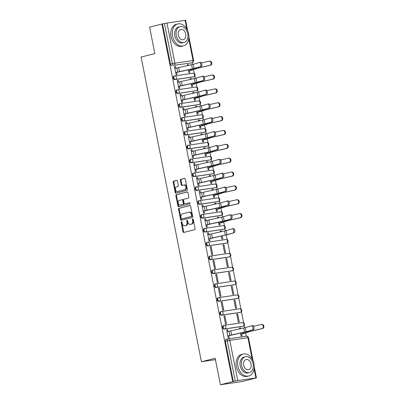 <?xml version="1.0" encoding="UTF-8"?>
<svg xmlns="http://www.w3.org/2000/svg" width="405" height="405" viewBox="0 0 405 405"><rect width="100%" height="100%" fill="white"/><g stroke="black" fill="none" stroke-linecap="round" stroke-linejoin="round"><path stroke-width="0.61" d="M181.455 221.753A0.623 0.435 -98.4 0 0 181.151 222.472L182.984 231.731A0.891 0.623 -98.4 0 0 183.718 232.46A0.891 0.623 -98.4 0 0 183.764 232.455L194.658 229.716A0.891 0.623 -98.4 0 0 195.094 228.688L193.256 219.424A0.623 0.435 -98.4 0 0 192.41 219.642L192.648 220.836A2.85 1.995 -98.4 0 1 191.261 224.117L190.355 224.345A2.85 1.995 -98.4 0 1 190.218 224.37A2.85 1.995 -98.4 0 1 187.864 222.041L187.626 220.841A0.623 0.435 -98.4 0 0 186.781 221.054L187.019 222.254A2.85 1.995 -98.4 0 1 185.632 225.529L184.726 225.757A2.85 1.995 -98.4 0 1 184.589 225.787A2.85 1.995 -98.4 0 1 182.235 223.454L181.997 222.254A0.623 0.435 -98.4 0 0 181.455 221.753M181.835 221.905A0.623 0.435 -98.4 0 0 181.789 222.375L183.627 231.64A0.891 0.623 -98.4 0 0 184.164 232.354M193.094 219.075A0.623 0.435 -98.4 0 0 193.053 219.545L193.291 220.745L192.648 220.836M187.464 220.487A0.623 0.435 -98.4 0 0 187.419 220.958L187.657 222.158L187.019 222.254M174.661 75.953L174.16 76.079A1.812 1.291 75.9 0 0 174.069 76.099A1.812 1.291 75.9 0 0 173.244 78.109A1.812 1.291 75.9 0 0 174.864 79.633L192.998 76.955A1.812 1.291 75.9 0 0 193.089 76.94A1.812 1.291 75.9 0 0 193.175 76.909M177.405 89.814L176.904 89.935A1.812 1.291 75.9 0 0 176.813 89.956A1.812 1.291 75.9 0 0 175.988 91.965A1.812 1.291 75.9 0 0 177.608 93.489L195.742 90.811A1.812 1.291 75.9 0 0 195.833 90.796A1.812 1.291 75.9 0 0 195.919 90.766M180.149 103.67L179.648 103.796A1.812 1.291 75.9 0 0 179.557 103.812A1.812 1.291 75.9 0 0 178.732 105.821A1.812 1.291 75.9 0 0 180.352 107.345L198.485 104.672A1.812 1.291 75.9 0 0 198.577 104.652A1.812 1.291 75.9 0 0 198.663 104.627M182.893 117.526L182.392 117.653A1.812 1.291 75.9 0 0 182.301 117.668A1.812 1.291 75.9 0 0 181.475 119.683A1.812 1.291 75.9 0 0 183.095 121.206L201.229 118.528A1.812 1.291 75.9 0 0 201.32 118.508A1.812 1.291 75.9 0 0 201.406 118.483M185.637 131.382L185.136 131.509A1.812 1.291 75.9 0 0 185.044 131.529A1.812 1.291 75.9 0 0 184.219 133.539A1.812 1.291 75.9 0 0 185.839 135.062L203.973 132.384A1.812 1.291 75.9 0 0 204.064 132.364A1.812 1.291 75.9 0 0 204.15 132.339M188.381 145.238L187.88 145.365A1.812 1.291 75.9 0 0 187.788 145.385A1.812 1.291 75.9 0 0 186.963 147.395A1.812 1.291 75.9 0 0 188.583 148.918L206.717 146.24A1.812 1.291 75.9 0 0 206.808 146.225A1.812 1.291 75.9 0 0 206.894 146.195M191.125 159.099L190.623 159.221A1.812 1.291 75.9 0 0 190.532 159.241A1.812 1.291 75.9 0 0 189.707 161.251A1.812 1.291 75.9 0 0 191.327 162.775L209.461 160.096A1.812 1.291 75.9 0 0 209.552 160.081A1.812 1.291 75.9 0 0 209.638 160.056M193.868 172.955L193.367 173.082A1.812 1.291 75.9 0 0 193.276 173.097A1.812 1.291 75.9 0 0 192.451 175.107A1.812 1.291 75.9 0 0 194.071 176.636L212.205 173.958A1.812 1.291 75.9 0 0 212.296 173.937A1.812 1.291 75.9 0 0 212.382 173.912M196.612 186.811L196.111 186.938A1.812 1.291 75.9 0 0 196.02 186.953A1.812 1.291 75.9 0 0 195.195 188.968A1.812 1.291 75.9 0 0 196.815 190.492L214.949 187.814A1.812 1.291 75.9 0 0 215.04 187.793A1.812 1.291 75.9 0 0 215.126 187.768M199.356 200.667L198.855 200.794A1.812 1.291 75.9 0 0 198.764 200.814A1.812 1.291 75.9 0 0 197.939 202.824A1.812 1.291 75.9 0 0 199.559 204.348L217.693 201.67A1.812 1.291 75.9 0 0 217.784 201.649A1.812 1.291 75.9 0 0 217.87 201.624M202.1 214.523L201.599 214.65A1.812 1.291 75.9 0 0 201.508 214.67A1.812 1.291 75.9 0 0 200.683 216.68A1.812 1.291 75.9 0 0 202.303 218.204L220.436 215.526A1.812 1.291 75.9 0 0 220.528 215.511A1.812 1.291 75.9 0 0 220.614 215.48M204.844 228.385L204.343 228.511A1.812 1.291 75.9 0 0 204.252 228.526A1.812 1.291 75.9 0 0 203.426 230.536A1.812 1.291 75.9 0 0 205.046 232.06L223.18 229.382A1.812 1.291 75.9 0 0 223.271 229.367A1.812 1.291 75.9 0 0 223.357 229.341M207.588 242.241L207.087 242.367A1.812 1.291 75.9 0 0 206.995 242.382A1.812 1.291 75.9 0 0 206.17 244.397A1.812 1.291 75.9 0 0 207.79 245.921L225.924 243.243A1.812 1.291 75.9 0 0 226.015 243.223A1.812 1.291 75.9 0 0 226.101 243.197M210.332 256.097L209.831 256.223A1.812 1.291 75.9 0 0 209.739 256.243A1.812 1.291 75.9 0 0 208.914 258.253A1.812 1.291 75.9 0 0 210.534 259.777L228.668 257.099A1.812 1.291 75.9 0 0 228.759 257.079A1.812 1.291 75.9 0 0 228.845 257.053M213.076 269.953L212.574 270.079A1.812 1.291 75.9 0 0 212.483 270.1A1.812 1.291 75.9 0 0 211.658 272.109A1.812 1.291 75.9 0 0 213.278 273.633L231.412 270.955A1.812 1.291 75.9 0 0 231.503 270.94A1.812 1.291 75.9 0 0 231.589 270.91M215.819 283.814L215.318 283.935A1.812 1.291 75.9 0 0 215.227 283.956A1.812 1.291 75.9 0 0 214.402 285.965A1.812 1.291 75.9 0 0 216.022 287.489L234.156 284.811A1.812 1.291 75.9 0 0 234.247 284.796A1.812 1.291 75.9 0 0 234.333 284.766M218.563 297.67L218.062 297.796A1.812 1.291 75.9 0 0 217.971 297.812A1.812 1.291 75.9 0 0 217.146 299.822A1.812 1.291 75.9 0 0 218.766 301.345L236.9 298.672A1.812 1.291 75.9 0 0 236.991 298.652A1.812 1.291 75.9 0 0 237.077 298.627M221.307 311.526L220.806 311.653A1.812 1.291 75.9 0 0 220.715 311.668A1.812 1.291 75.9 0 0 219.89 313.683A1.812 1.291 75.9 0 0 221.51 315.206L239.644 312.528A1.812 1.291 75.9 0 0 239.735 312.508A1.812 1.291 75.9 0 0 239.821 312.483M224.046 325.382L223.55 325.509A1.812 1.291 75.9 0 0 223.459 325.529A1.812 1.291 75.9 0 0 222.634 327.539A1.812 1.291 75.9 0 0 224.254 329.062L242.387 326.384A1.812 1.291 75.9 0 0 242.479 326.364A1.812 1.291 75.9 0 0 242.565 326.339M177.436 181.091A0.891 0.623 -98.4 0 0 176.702 180.367A0.891 0.623 -98.4 0 0 176.661 180.372L173.603 181.141A0.891 0.623 -98.4 0 0 173.168 182.164L175.208 192.456A0.891 0.623 -98.4 0 0 175.942 193.18A0.891 0.623 -98.4 0 0 175.983 193.175L186.882 190.436A0.891 0.623 -98.4 0 0 187.312 189.413L185.277 179.121A0.891 0.623 -98.4 0 0 184.543 178.392A0.891 0.623 -98.4 0 0 184.498 178.402L180.807 179.329A0.891 0.623 -98.4 0 0 180.372 180.357L181.248 184.756A0.891 0.623 -98.4 0 0 181.982 185.485A0.891 0.623 -98.4 0 0 182.022 185.48L183.855 185.019A2.379 1.666 -98.4 0 1 183.971 184.994A2.379 1.666 -98.4 0 1 185.951 187.024A2.379 1.666 -98.4 0 1 184.781 189.682L177.603 191.484A2.379 1.666 -98.4 0 1 177.491 191.509A2.379 1.666 -98.4 0 1 175.507 189.479A2.379 1.666 -98.4 0 1 176.681 186.821L177.876 186.518A0.891 0.623 -98.4 0 0 178.311 185.495L177.436 181.091M252.153 359.038L247.926 337.674L229.787 340.352L237.755 380.594L256.436 377.87L242.398 381.505L220.416 384.75L215.171 358.278L201.422 361.736L141.092 57.054L154.847 53.602L149.602 27.13L161.879 24.042L232.688 381.667L235.239 381.09L227.276 340.853A1.812 1.291 -104.1 0 1 228.116 338.904A1.812 1.291 -104.1 0 1 228.202 338.884A1.812 1.271 -98.4 0 1 228.288 338.869A1.812 1.812 0 0 0 228.116 338.904L226.203 339.385A1.812 1.291 -104.1 0 1 226.294 339.365L228.025 338.929M220.416 384.75L232.688 381.667M178.969 208.256A0.891 0.623 -98.4 0 0 178.539 209.284L180.574 219.571A0.891 0.623 -98.4 0 0 181.313 220.3A0.891 0.623 -98.4 0 0 181.354 220.29L192.253 217.551A0.891 0.623 -98.4 0 0 192.684 216.528L190.649 206.241A0.891 0.623 -98.4 0 0 189.91 205.512A0.891 0.623 -98.4 0 0 189.869 205.517L179.612 208.165A0.891 0.623 -98.4 0 0 179.182 209.188L181.217 219.475A0.891 0.623 -98.4 0 0 181.754 220.188M177.891 206.013L175.856 195.721A0.891 0.623 -98.4 0 1 176.286 194.699L187.186 191.96A0.891 0.623 -98.4 0 1 187.226 191.955A0.891 0.623 -98.4 0 1 187.96 192.679L188.836 197.083A0.891 0.623 -98.4 0 1 188.401 198.106L183.981 199.219A0.891 0.623 -98.4 0 0 183.551 200.242L184.128 203.163A0.891 0.623 -98.4 0 0 184.862 203.892A0.891 0.623 -98.4 0 0 184.908 203.882L189.505 202.728A0.623 0.435 -98.4 0 1 189.748 203.948L178.671 206.732A0.891 0.623 -98.4 0 1 178.625 206.742A0.891 0.623 -98.4 0 1 177.891 206.013L178.534 205.917L176.494 195.63L175.856 195.721M190.431 63.053A1.812 1.291 -104.1 0 1 190.345 63.079A1.812 1.291 -104.1 0 1 190.254 63.099L174.034 65.296A1.812 1.291 -104.1 0 1 172.398 63.706L164.43 23.47L185.627 20.25L187.723 30.826M246.311 336.206L245.648 332.869M244.645 327.797L244.19 325.493M243.678 322.901L241.446 311.632M240.934 309.045L238.702 297.776M238.191 295.184L235.958 283.92M235.447 281.328L233.214 270.064M232.703 267.472L230.47 256.208M229.959 253.616L227.726 242.347M227.215 239.755L226.263 234.951M225.438 230.794L224.983 228.491M224.471 225.899L223.702 222.011M222.694 216.938L222.239 214.635M221.727 212.043L220.958 208.155M219.95 203.082L219.495 200.779M218.983 198.187L218.214 194.299M217.207 189.221L216.751 186.918M216.24 184.331L215.47 180.443M214.463 175.365L214.007 173.062M213.496 170.47L212.726 166.587M211.719 161.509L211.263 159.206M210.752 156.613L209.982 152.726M208.975 147.653L208.519 145.349M208.008 142.757L207.238 138.869M206.231 133.792L205.775 131.493M205.264 128.901L204.495 125.013M203.487 119.936L203.032 117.632M202.52 115.045L201.751 111.157M200.743 106.08L200.288 103.776M199.776 101.184L199.007 97.296M197.999 92.224L197.544 89.92M197.032 87.328L196.263 83.44M195.256 78.368L194.8 76.064M194.289 73.472L193.519 69.584M192.512 64.506L192.142 62.628M161.879 24.042L164.43 23.47M237.755 380.594L235.239 381.09M240.6 328.693L240.438 327.863L239.497 328.096M240.438 327.863L239.476 328.004L239.654 328.9M227.974 331.528L227.62 329.751L226.678 329.989M227.62 329.751L226.658 329.893L228.243 337.892L229.205 337.75L228.8 335.699M224.876 315.895L223.914 316.037L225.499 324.03L226.461 323.889L224.876 315.895L223.935 316.133M237.694 314.002L236.733 314.143L238.317 322.142L239.274 322L237.694 314.002L236.753 314.24M222.132 302.039L221.17 302.181L222.755 310.174L223.717 310.033L222.132 302.039L221.191 302.277M234.951 300.145L233.989 300.287L235.573 308.281L236.53 308.139L234.951 300.145L234.009 300.383M219.388 288.183L218.427 288.325L220.011 296.318L220.973 296.176L219.388 288.183L218.447 288.421M232.207 286.289L231.245 286.431L232.829 294.425L233.786 294.283L232.207 286.289L231.265 286.527M216.645 274.327L215.683 274.468L217.267 282.462L218.229 282.32L216.645 274.327L215.703 274.56M229.463 272.433L228.501 272.575L230.086 280.569L231.042 280.427L229.463 272.433L228.521 272.671M213.901 260.466L212.939 260.607L214.523 268.606L215.485 268.464L213.901 260.466L212.959 260.704M226.719 258.577L225.757 258.719L227.342 266.713L228.298 266.571L226.719 258.577L225.777 258.81M211.157 246.61L210.195 246.751L211.78 254.745L212.741 254.603L211.157 246.61L210.215 246.847M223.975 244.716L223.013 244.858L224.598 252.857L225.56 252.71L223.975 244.716L223.034 244.954M208.767 234.53L208.413 232.753L207.451 232.895L209.036 240.889L209.998 240.747L209.593 238.697M221.267 236.049L221.854 238.996L222.816 238.854L222.218 235.842M221.393 231.695L221.231 230.86L220.29 231.098M221.231 230.86L220.269 231.002L220.447 231.903M208.413 232.753L207.471 232.991M206.023 220.674L205.669 218.897L204.707 219.039L206.292 227.033L207.254 226.891L206.849 224.841M218.523 222.193L219.11 225.139L220.072 224.998L219.697 223.125M218.649 217.834L218.487 217.004L217.546 217.242M218.487 217.004L217.525 217.146L217.703 218.047M205.669 218.897L204.727 219.13M203.28 206.813L202.925 205.036L201.963 205.183L203.548 213.177L204.51 213.035L204.105 210.985M215.779 208.337L216.366 211.283L217.328 211.142L216.953 209.269M215.905 203.978L215.744 203.148L214.802 203.381M215.744 203.148L214.782 203.29L214.959 204.186M202.925 205.036L201.984 205.274M200.536 192.957L200.181 191.18L199.219 191.322L200.804 199.316L201.766 199.174L201.361 197.129M213.035 194.481L213.622 197.427L214.584 197.286L214.21 195.412M213.162 190.122L213 189.287L212.058 189.525M213 189.287L212.038 189.429L212.215 190.33M200.181 191.18L199.24 191.418M197.792 179.101L197.438 177.324L196.476 177.466L198.06 185.46L199.022 185.318L198.617 183.268M210.291 180.625L210.878 183.566L211.84 183.424L211.466 181.556M210.418 176.266L210.256 175.431L209.314 175.669M210.256 175.431L209.294 175.573L209.471 176.474M197.438 177.324L196.496 177.562M195.048 165.245L194.694 163.468L193.732 163.61L195.316 171.604L196.278 171.462L195.873 169.411M207.552 166.764L208.135 169.71L209.096 169.568L208.722 167.695M207.679 162.41L207.512 161.575L206.57 161.813M207.512 161.575L206.55 161.716L206.727 162.618M194.694 163.468L193.752 163.706M192.304 151.389L191.95 149.612L190.988 149.754L192.572 157.748L193.534 157.606L193.129 155.555M204.808 152.908L205.391 155.854L206.353 155.712L205.978 153.839M204.935 148.549L204.768 147.719L203.826 147.957M204.768 147.719L203.806 147.86L203.983 148.762M191.95 149.612L191.008 149.845M189.56 137.528L189.206 135.751L188.244 135.893L189.829 143.891L190.79 143.75L190.385 141.699M202.065 139.052L202.647 141.998L203.609 141.856L203.234 139.983M202.191 134.693L202.024 133.863L201.082 134.095M202.024 133.863L201.062 134.004L201.239 134.9M189.206 135.751L188.264 135.989M186.816 123.672L186.462 121.895L185.5 122.037L187.085 130.03L188.047 129.889L187.642 127.843M199.321 125.196L199.903 128.142L200.865 128L200.49 126.127M199.447 120.837L199.28 120.001L198.339 120.239M199.28 120.001L198.318 120.143L198.496 121.044M186.462 121.895L185.52 122.133M184.072 109.816L183.718 108.039L182.756 108.181L184.341 116.174L185.303 116.032L184.898 113.982M196.577 111.334L197.159 114.281L198.121 114.139L197.746 112.271M196.703 106.981L196.536 106.145L195.595 106.383M196.536 106.145L195.575 106.287L195.752 107.188M183.718 108.039L182.776 108.277M181.329 95.96L180.974 94.183L180.012 94.324L181.597 102.318L182.559 102.176L182.154 100.126M193.833 97.478L194.415 100.425L195.377 100.283L195.002 98.41M193.96 93.125L193.792 92.289L192.851 92.527M193.792 92.289L192.831 92.431L193.008 93.332M180.974 94.183L180.033 94.421M178.585 82.104L178.23 80.327L177.269 80.468L178.853 88.462L179.815 88.32L179.41 86.27M191.089 83.622L191.671 86.569L192.633 86.427L192.259 84.554M191.216 79.264L191.049 78.433L190.107 78.671M191.049 78.433L190.087 78.575L190.264 79.476M178.23 80.327L177.289 80.56M175.841 68.243L175.486 66.466L174.525 66.607L176.109 74.606L177.071 74.459L176.666 72.414M188.345 69.766L188.927 72.713L189.889 72.571L189.52 70.698M201.422 361.736L215.45 359.665M240.474 333.052L241.061 335.998L242.018 335.856L241.648 333.983M188.472 65.407L188.305 64.577L187.363 64.81M188.305 64.577L187.343 64.719L187.52 65.615M175.486 66.466L174.545 66.703M162.516 23.951L170.485 64.187A1.812 1.291 75.9 0 0 172.12 65.777M233.331 381.571L225.362 341.334A1.812 1.291 -104.1 0 1 226.203 339.385M185.09 225.706A2.85 1.995 -98.4 0 0 185.227 225.691A2.85 1.995 -98.4 0 0 185.363 225.666L184.726 225.757M187.657 222.158A2.85 1.995 -98.4 0 1 186.275 225.433L185.363 225.666M190.72 224.289A2.85 1.995 -98.4 0 0 190.861 224.274A2.85 1.995 -98.4 0 0 190.998 224.248L190.355 224.345M193.291 220.745A2.85 1.995 -98.4 0 1 191.904 224.021L190.998 224.248M190.107 205.527L179.612 208.165M181.232 218.396A0.623 0.435 -98.4 0 0 181.779 218.902L191.342 216.498A0.623 0.435 -98.4 0 0 191.646 215.779L191.398 214.518A2.85 1.995 -98.4 0 0 189.044 212.185A2.85 1.995 -98.4 0 0 188.907 212.215L182.366 213.855A2.85 1.995 -98.4 0 0 180.984 217.136L181.232 218.396M182.361 218.816A0.623 0.435 -98.4 0 0 182.417 218.806L181.779 218.902M189.545 212.119A2.85 1.995 -98.4 0 1 189.682 212.093A2.85 1.995 -98.4 0 1 192.036 214.422L192.289 215.688A0.623 0.435 -98.4 0 1 191.985 216.402L182.417 218.806M187.424 191.965L176.929 194.602A0.891 0.623 -98.4 0 0 176.494 195.63M185.46 203.801A0.891 0.623 -98.4 0 0 185.505 203.796A0.891 0.623 -98.4 0 0 185.546 203.791L189.707 202.743M179.395 200.369A2.379 1.666 -98.4 0 0 178.225 203.026A2.379 1.666 -98.4 0 0 180.205 205.057A2.379 1.666 -98.4 0 0 180.321 205.036L182.847 204.398A0.891 0.623 -98.4 0 0 183.278 203.376L182.701 200.455A0.891 0.623 -98.4 0 0 181.966 199.726A0.891 0.623 -98.4 0 0 181.926 199.736L179.395 200.369M180.731 204.976A2.379 1.666 -98.4 0 0 180.848 204.965A2.379 1.666 -98.4 0 0 180.959 204.94L180.321 205.036M182.012 199.721L182.564 199.64A0.891 0.623 -98.4 0 1 182.609 199.635A0.891 0.623 -98.4 0 1 183.344 200.359L183.921 203.28A0.891 0.623 -98.4 0 1 183.49 204.307L180.959 204.94M178.534 205.917A0.891 0.623 -98.4 0 0 179.071 206.631M178.018 191.423A2.379 1.666 -98.4 0 0 178.129 191.413A2.379 1.666 -98.4 0 0 178.246 191.393L177.603 191.484M184.498 184.923A2.379 1.666 -98.4 0 1 184.609 184.898A2.379 1.666 -98.4 0 1 186.594 186.928A2.379 1.666 -98.4 0 1 185.419 189.586L178.246 191.393M184.741 178.408L181.45 179.238A0.891 0.623 -98.4 0 0 181.015 180.26L181.885 184.665A0.891 0.623 -98.4 0 0 182.427 185.379M176.899 180.377L174.241 181.045A0.891 0.623 -98.4 0 0 173.811 182.073L175.846 192.36A0.891 0.623 -98.4 0 0 176.388 193.074M261.726 324.466A2.086 1.802 83.7 0 1 261.903 324.435A2.086 1.802 83.7 0 1 263.908 326.207A2.086 1.802 83.7 0 1 262.536 328.551L261.944 328.617A2.086 1.802 -96.3 0 0 263.321 326.273A2.086 1.802 -96.3 0 0 261.316 324.501A2.086 1.802 -96.3 0 0 261.139 324.532L253.576 326.253M240.691 334.14L248.751 331.685L261.944 328.617M240.707 334.221L243.496 333.517A5.71 0.284 168.8 0 0 244.681 333.188L249.824 331.492L262.536 328.551M252.391 329.867A2.086 1.007 -99.6 0 0 252.973 327.594A2.086 1.007 -99.6 0 0 251.642 325.767A2.086 1.007 -99.6 0 0 251.586 325.782L245.329 327.615L246.139 331.7L253.409 329.695A2.086 1.007 80.4 0 0 253.991 327.422A2.086 1.007 80.4 0 0 252.659 325.595A2.086 1.007 80.4 0 0 252.604 325.61L251.697 325.762M227.853 335.937L247.156 331.528L253.409 329.695M227.838 335.851L229.812 335.355A5.71 0.284 -11.2 0 1 231.609 334.935L246.139 331.7M227.028 331.766L229.002 331.27A5.71 0.284 -11.2 0 1 230.804 330.85L245.329 327.615M253.96 363.837A11.335 8.08 75.9 0 0 243.187 354.026A11.335 8.08 75.9 0 0 237.938 366.201A11.335 8.08 75.9 0 0 248.71 376.012A11.335 8.08 75.9 0 0 253.96 363.837M243.187 354.026L241.643 354.416A11.335 8.08 75.9 0 0 236.398 366.591A11.335 8.08 75.9 0 0 247.166 376.397L248.71 376.012M249.358 372.575L247.936 372.934A8.161 5.817 -104.1 0 1 240.18 365.872A8.161 5.817 -104.1 0 1 243.962 357.104L245.379 356.749A8.161 5.817 75.9 0 0 241.598 365.512A8.161 5.817 75.9 0 0 249.358 372.575A8.161 5.817 75.9 0 0 253.135 363.811A8.161 5.817 75.9 0 0 245.379 356.749M243.648 365.214A5.26 3.746 75.9 0 0 248.65 369.765A5.26 3.746 75.9 0 0 251.085 364.115A5.26 3.746 75.9 0 0 246.088 359.564A5.26 3.746 75.9 0 0 243.648 365.214M188.598 33.752A11.335 8.08 75.9 0 0 177.83 23.941A11.335 8.08 75.9 0 0 172.581 36.116A11.335 8.08 75.9 0 0 183.354 45.927A11.335 8.08 75.9 0 0 188.598 33.752M177.83 23.941L176.286 24.33A11.335 8.08 75.9 0 0 171.037 36.506A11.335 8.08 75.9 0 0 181.81 46.312L183.354 45.927M183.997 42.49L182.579 42.849A8.161 5.817 -104.1 0 1 174.823 35.787A8.161 5.817 -104.1 0 1 178.6 27.019L180.023 26.664A8.161 5.817 75.9 0 0 176.241 35.427A8.161 5.817 75.9 0 0 183.997 42.49A8.161 5.817 75.9 0 0 187.778 33.726A8.161 5.817 75.9 0 0 180.023 26.664M178.291 35.129A5.26 3.746 75.9 0 0 183.293 39.68A5.26 3.746 75.9 0 0 185.728 34.03A5.26 3.746 75.9 0 0 180.726 29.479A5.26 3.746 75.9 0 0 178.291 35.129M239.775 213.607A2.086 1.802 83.7 0 1 239.952 213.577A2.086 1.802 83.7 0 1 241.957 215.354A2.086 1.802 83.7 0 1 240.585 217.693L239.998 217.758A2.086 1.802 -96.3 0 0 241.37 215.414A2.086 1.802 -96.3 0 0 239.365 213.643A2.086 1.802 -96.3 0 0 239.188 213.673L231.625 215.399M218.74 223.282L226.8 220.826L239.998 217.758M218.756 223.363L221.55 222.664A5.71 0.284 168.8 0 0 222.73 222.335L227.873 220.634L240.585 217.693M237.031 199.751A2.086 1.802 83.7 0 1 237.208 199.721A2.086 1.802 83.7 0 1 239.213 201.493A2.086 1.802 83.7 0 1 237.841 203.836L237.254 203.902A2.086 1.802 -96.3 0 0 238.626 201.558A2.086 1.802 -96.3 0 0 236.621 199.786A2.086 1.802 -96.3 0 0 236.444 199.817L228.881 201.538M215.997 209.425L224.056 206.97L237.254 203.902M216.012 209.506L218.806 208.803A5.71 0.284 168.8 0 0 219.986 208.474L225.129 206.778L237.841 203.836M234.287 185.895A2.086 1.802 83.7 0 1 234.465 185.865A2.086 1.802 83.7 0 1 236.469 187.636A2.086 1.802 83.7 0 1 235.097 189.98L234.51 190.046A2.086 1.802 -96.3 0 0 235.882 187.702A2.086 1.802 -96.3 0 0 233.877 185.93A2.086 1.802 -96.3 0 0 233.7 185.961L226.137 187.682M213.253 195.564L221.312 193.114L234.51 190.046M213.268 195.65L216.062 194.947A5.71 0.284 168.8 0 0 217.242 194.618L222.385 192.922L235.097 189.98M231.544 172.039A2.086 1.802 83.7 0 1 231.721 172.009A2.086 1.802 83.7 0 1 233.725 173.78A2.086 1.802 83.7 0 1 232.354 176.124L231.766 176.185A2.086 1.802 -96.3 0 0 233.138 173.846A2.086 1.802 -96.3 0 0 231.133 172.069A2.086 1.802 -96.3 0 0 230.956 172.1L223.393 173.826M210.509 181.708L218.568 179.253L231.766 176.185M210.524 181.789L213.319 181.091A5.71 0.284 168.8 0 0 214.498 180.762L219.642 179.066L232.354 176.124M228.8 158.178A2.086 1.802 83.7 0 1 228.977 158.147A2.086 1.802 83.7 0 1 230.982 159.924A2.086 1.802 83.7 0 1 229.61 162.263L229.022 162.329A2.086 1.802 -96.3 0 0 230.394 159.985A2.086 1.802 -96.3 0 0 228.39 158.213A2.086 1.802 -96.3 0 0 228.212 158.244L220.649 159.97M207.765 167.852L215.825 165.397L229.022 162.329M207.78 167.933L210.575 167.235A5.71 0.284 168.8 0 0 211.754 166.906L216.898 165.205L229.61 162.263M226.056 144.322A2.086 1.802 83.7 0 1 226.233 144.291A2.086 1.802 83.7 0 1 228.238 146.063A2.086 1.802 83.7 0 1 226.866 148.407L226.279 148.473A2.086 1.802 -96.3 0 0 227.65 146.129A2.086 1.802 -96.3 0 0 225.646 144.357A2.086 1.802 -96.3 0 0 225.469 144.388L217.905 146.114M205.021 153.996L213.081 151.541L226.279 148.473M205.036 154.077L207.831 153.373A5.71 0.284 168.8 0 0 209.01 153.049L214.154 151.348L226.866 148.407M223.312 130.466A2.086 1.802 83.7 0 1 223.489 130.435A2.086 1.802 83.7 0 1 225.494 132.207A2.086 1.802 83.7 0 1 224.122 134.551L223.535 134.617A2.086 1.802 -96.3 0 0 224.907 132.273A2.086 1.802 -96.3 0 0 222.902 130.501A2.086 1.802 -96.3 0 0 222.725 130.531L215.161 132.253M202.277 140.14L210.337 137.685L223.535 134.617M202.292 140.221L205.087 139.517A5.71 0.284 168.8 0 0 206.266 139.188L211.415 137.492L224.122 134.551M220.568 116.61A2.086 1.802 83.7 0 1 220.745 116.579A2.086 1.802 83.7 0 1 222.75 118.351A2.086 1.802 83.7 0 1 221.378 120.695L220.791 120.761A2.086 1.802 -96.3 0 0 222.163 118.417A2.086 1.802 -96.3 0 0 220.158 116.645A2.086 1.802 -96.3 0 0 219.981 116.67L212.417 118.397M199.533 126.279L207.593 123.824L220.791 120.761M199.549 126.365L202.343 125.661A5.71 0.284 168.8 0 0 203.523 125.332L208.671 123.636L221.378 120.695M217.824 102.748A2.086 1.802 83.7 0 1 218.001 102.723A2.086 1.802 83.7 0 1 220.006 104.495A2.086 1.802 83.7 0 1 218.634 106.839L218.047 106.9A2.086 1.802 -96.3 0 0 219.419 104.561A2.086 1.802 -96.3 0 0 217.414 102.784A2.086 1.802 -96.3 0 0 217.237 102.814L209.674 104.541M196.79 112.423L204.849 109.968L218.047 106.9M196.805 112.504L199.599 111.805A5.71 0.284 168.8 0 0 200.779 111.476L205.927 109.78L218.634 106.839M233.189 232.865A2.086 1.007 -99.6 0 0 233.766 230.597A2.086 1.007 -99.6 0 0 232.435 228.769A2.086 1.007 -99.6 0 0 232.379 228.779L226.122 230.612L226.932 234.703L234.201 232.693A2.086 1.007 80.4 0 0 234.784 230.425A2.086 1.007 80.4 0 0 233.452 228.592A2.086 1.007 80.4 0 0 233.396 228.607L232.49 228.759M208.651 238.935L227.949 234.53L234.201 232.693M208.631 238.854L210.605 238.358A5.71 0.284 -11.2 0 1 212.402 237.938L226.932 234.703M207.821 234.768L209.8 234.272A5.71 0.284 -11.2 0 1 211.597 233.852L226.122 230.612M230.445 219.009A2.086 1.007 -99.6 0 0 231.022 216.741A2.086 1.007 -99.6 0 0 229.691 214.908A2.086 1.007 -99.6 0 0 229.635 214.923L223.378 216.756L224.188 220.841L231.457 218.837A2.086 1.007 80.4 0 0 232.04 216.569A2.086 1.007 80.4 0 0 230.708 214.736A2.086 1.007 80.4 0 0 230.653 214.751L229.746 214.903M205.907 225.079L223.069 221.196L231.457 218.837M205.887 224.998L207.861 224.502A5.71 0.284 -11.2 0 1 209.663 224.081L224.188 220.841M205.082 220.907L207.056 220.411A5.71 0.284 -11.2 0 1 208.853 219.996L223.378 216.756M227.701 205.153A2.086 1.007 -99.6 0 0 228.278 202.88A2.086 1.007 -99.6 0 0 226.947 201.052A2.086 1.007 -99.6 0 0 226.891 201.067L220.634 202.9L221.444 206.985L228.714 204.981A2.086 1.007 80.4 0 0 229.296 202.708A2.086 1.007 80.4 0 0 227.964 200.88A2.086 1.007 80.4 0 0 227.909 200.895L227.002 201.047M203.163 211.223L222.461 206.813L228.714 204.981M203.143 211.137L205.117 210.64A5.71 0.284 -11.2 0 1 206.92 210.22L221.444 206.985M202.338 207.051L204.312 206.555A5.71 0.284 -11.2 0 1 206.11 206.135L220.634 202.9M224.957 191.297A2.086 1.007 -99.6 0 0 225.534 189.024A2.086 1.007 -99.6 0 0 224.203 187.196A2.086 1.007 -99.6 0 0 224.147 187.206L217.89 189.044L218.7 193.129L225.975 191.119A2.086 1.007 80.4 0 0 226.552 188.852A2.086 1.007 80.4 0 0 225.22 187.024A2.086 1.007 80.4 0 0 225.165 187.034L224.259 187.191M200.419 197.362L219.718 192.957L225.975 191.119M200.399 197.281L202.373 196.784A5.71 0.284 -11.2 0 1 204.176 196.364L218.7 193.129M199.594 193.195L201.569 192.699A5.71 0.284 -11.2 0 1 203.366 192.279L217.89 189.044M222.213 177.436A2.086 1.007 -99.6 0 0 222.79 175.168A2.086 1.007 -99.6 0 0 221.459 173.34A2.086 1.007 -99.6 0 0 221.403 173.35L215.146 175.188L215.956 179.273L223.231 177.263A2.086 1.007 80.4 0 0 223.808 174.995A2.086 1.007 80.4 0 0 222.477 173.168A2.086 1.007 80.4 0 0 222.421 173.178L221.515 173.33M197.675 183.506L216.974 179.101L223.231 177.263M197.655 183.424L199.63 182.928A5.71 0.284 -11.2 0 1 201.432 182.508L215.956 179.273M196.85 179.339L198.825 178.843A5.71 0.284 -11.2 0 1 200.622 178.423L215.146 175.188M219.469 163.579A2.086 1.007 -99.6 0 0 220.047 161.311A2.086 1.007 -99.6 0 0 218.715 159.479A2.086 1.007 -99.6 0 0 218.66 159.494L212.402 161.327L213.212 165.412L220.487 163.407A2.086 1.007 80.4 0 0 221.064 161.139A2.086 1.007 80.4 0 0 219.733 159.307A2.086 1.007 80.4 0 0 219.677 159.322L218.771 159.474M194.932 169.649L212.093 165.766L220.487 163.407M194.911 169.568L196.886 169.072A5.71 0.284 -11.2 0 1 198.688 168.652L213.212 165.412M194.106 165.483L196.081 164.987A5.71 0.284 -11.2 0 1 197.878 164.567L212.402 161.327M216.726 149.723A2.086 1.007 -99.6 0 0 217.303 147.45A2.086 1.007 -99.6 0 0 215.971 145.623A2.086 1.007 -99.6 0 0 215.916 145.638L209.658 147.471L210.468 151.556L217.743 149.551A2.086 1.007 80.4 0 0 218.32 147.278A2.086 1.007 80.4 0 0 216.989 145.451A2.086 1.007 80.4 0 0 216.933 145.466L216.027 145.618M192.188 155.793L209.35 151.91L217.743 149.551M192.167 155.707L194.147 155.211A5.71 0.284 -11.2 0 1 195.944 154.796L210.468 151.556M191.362 151.622L193.337 151.126A5.71 0.284 -11.2 0 1 195.134 150.706L209.658 147.471M213.982 135.867A2.086 1.007 -99.6 0 0 214.559 133.594A2.086 1.007 -99.6 0 0 213.227 131.767A2.086 1.007 -99.6 0 0 213.172 131.782L206.915 133.615L207.724 137.7L214.999 135.695A2.086 1.007 80.4 0 0 215.576 133.422A2.086 1.007 80.4 0 0 214.245 131.595A2.086 1.007 80.4 0 0 214.189 131.61L213.283 131.762M189.444 141.937L208.742 137.528L214.999 135.695M189.424 141.851L191.403 141.355A5.71 0.284 -11.2 0 1 193.2 140.935L207.724 137.7M188.619 137.766L190.593 137.27A5.71 0.284 -11.2 0 1 192.39 136.849L206.915 133.615M211.238 122.006A2.086 1.007 -99.6 0 0 211.815 119.738A2.086 1.007 -99.6 0 0 210.484 117.911A2.086 1.007 -99.6 0 0 210.428 117.921L204.171 119.758L204.981 123.844L212.255 121.834A2.086 1.007 80.4 0 0 212.833 119.566A2.086 1.007 80.4 0 0 211.501 117.739A2.086 1.007 80.4 0 0 211.445 117.749L210.539 117.906M186.7 128.076L205.998 123.672L212.255 121.834M186.68 127.995L188.659 127.499A5.71 0.284 -11.2 0 1 190.456 127.079L204.981 123.844M185.875 123.91L187.849 123.414A5.71 0.284 -11.2 0 1 189.646 122.993L204.171 119.758M208.494 108.15A2.086 1.007 -99.6 0 0 209.071 105.882A2.086 1.007 -99.6 0 0 207.74 104.055A2.086 1.007 -99.6 0 0 207.684 104.065L201.427 105.897L202.237 109.988L209.512 107.978A2.086 1.007 80.4 0 0 210.089 105.71A2.086 1.007 80.4 0 0 208.757 103.882A2.086 1.007 80.4 0 0 208.702 103.893L207.795 104.044M183.956 114.22L203.254 109.816L209.512 107.978M183.936 114.139L185.915 113.643A5.71 0.284 -11.2 0 1 187.712 113.223L202.237 109.988M183.131 110.054L185.105 109.558A5.71 0.284 -11.2 0 1 186.902 109.137L201.427 105.897M215.08 88.892A2.086 1.802 83.7 0 1 215.257 88.862A2.086 1.802 83.7 0 1 217.262 90.639A2.086 1.802 83.7 0 1 215.89 92.978L215.303 93.044A2.086 1.802 -96.3 0 0 216.675 90.7A2.086 1.802 -96.3 0 0 214.67 88.928A2.086 1.802 -96.3 0 0 214.493 88.958L206.93 90.685M194.046 98.567L202.105 96.112L215.303 93.044M194.061 98.648L196.855 97.949A5.71 0.284 168.8 0 0 198.035 97.62L203.183 95.919L215.89 92.978M205.75 94.294A2.086 1.007 -99.6 0 0 206.327 92.026A2.086 1.007 -99.6 0 0 204.996 90.194A2.086 1.007 -99.6 0 0 204.94 90.209L198.683 92.041L199.493 96.127L206.768 94.122A2.086 1.007 80.4 0 0 207.345 91.854A2.086 1.007 80.4 0 0 206.013 90.021A2.086 1.007 80.4 0 0 205.958 90.037L205.052 90.188M181.212 100.364L198.374 96.481L206.768 94.122M181.192 100.283L183.171 99.787A5.71 0.284 -11.2 0 1 184.969 99.367L199.493 96.127M180.387 96.198L182.361 95.696A5.71 0.284 -11.2 0 1 184.159 95.281L198.683 92.041M212.336 75.036A2.086 1.802 83.7 0 1 212.514 75.006A2.086 1.802 83.7 0 1 214.518 76.778A2.086 1.802 83.7 0 1 213.146 79.122L212.559 79.188A2.086 1.802 -96.3 0 0 213.931 76.844A2.086 1.802 -96.3 0 0 211.926 75.072A2.086 1.802 -96.3 0 0 211.749 75.102L204.186 76.823M191.302 84.711L199.361 82.255L212.559 79.188M191.317 84.792L194.111 84.088A5.71 0.284 168.8 0 0 195.291 83.759L200.44 82.063L213.146 79.122M203.006 80.438A2.086 1.007 -99.6 0 0 203.583 78.165A2.086 1.007 -99.6 0 0 202.252 76.337A2.086 1.007 -99.6 0 0 202.196 76.353L195.939 78.185L196.749 82.271L204.024 80.266A2.086 1.007 80.4 0 0 204.601 77.993A2.086 1.007 80.4 0 0 203.269 76.165A2.086 1.007 80.4 0 0 203.214 76.18L202.308 76.332M178.468 86.508L197.767 82.099L204.024 80.266M178.448 86.422L180.427 85.926A5.71 0.284 -11.2 0 1 182.225 85.506L196.749 82.271M177.643 82.336L179.618 81.84A5.71 0.284 -11.2 0 1 181.415 81.42L195.939 78.185M209.593 61.18A2.086 1.802 83.7 0 1 209.77 61.15A2.086 1.802 83.7 0 1 211.774 62.922A2.086 1.802 83.7 0 1 210.403 65.266L209.815 65.332A2.086 1.802 -96.3 0 0 211.187 62.988A2.086 1.802 -96.3 0 0 209.182 61.216A2.086 1.802 -96.3 0 0 209.005 61.246L201.447 62.967M188.558 70.85L196.617 68.399L209.815 65.332M188.573 70.936L191.368 70.232A5.71 0.284 168.8 0 0 192.547 69.903L197.696 68.207L210.403 65.266M200.262 66.582A2.086 1.007 -99.6 0 0 200.84 64.309A2.086 1.007 -99.6 0 0 199.508 62.481A2.086 1.007 -99.6 0 0 199.452 62.491L193.195 64.329L194.005 68.415L201.28 66.41A2.086 1.007 80.4 0 0 201.857 64.137A2.086 1.007 80.4 0 0 200.526 62.309A2.086 1.007 80.4 0 0 200.47 62.319L199.564 62.476M175.724 72.647L192.886 68.764L201.28 66.41M175.709 72.566L177.684 72.07A5.71 0.284 -11.2 0 1 179.481 71.65L194.005 68.415M174.899 68.48L176.874 67.984A5.71 0.284 -11.2 0 1 178.671 67.564L193.195 64.329M181.789 222.375L181.151 222.472M193.053 219.545L192.41 219.642M187.419 220.958L186.781 221.054M193.089 76.94L193.767 76.768A1.812 1.291 -104.1 0 1 193.676 76.783L175.542 79.461A1.812 1.291 -104.1 0 1 173.922 77.937A1.812 1.291 -104.1 0 1 174.747 75.927A1.812 1.291 -104.1 0 1 174.839 75.907A1.812 1.271 81.6 0 1 174.925 75.892A1.812 1.271 81.6 0 1 176.423 77.375A1.812 1.271 81.6 0 1 175.542 79.461L174.864 79.633M192.998 76.955L193.676 76.783A1.812 1.271 -98.4 0 0 194.557 74.697A1.812 1.271 81.6 0 0 193.058 73.214A1.812 1.271 81.6 0 0 192.972 73.234L175.016 75.882M195.833 90.796L196.511 90.624A1.812 1.291 -104.1 0 1 196.42 90.644L178.286 93.322A1.812 1.291 -104.1 0 1 176.666 91.793A1.812 1.291 -104.1 0 1 177.491 89.783A1.812 1.291 -104.1 0 1 177.582 89.768A1.812 1.271 81.6 0 1 177.668 89.748A1.812 1.271 81.6 0 1 179.167 91.231A1.812 1.271 81.6 0 1 178.286 93.322L177.608 93.489M195.742 90.811L196.42 90.644A1.812 1.271 -98.4 0 0 197.301 88.553A1.812 1.271 81.6 0 0 195.802 87.07A1.812 1.271 81.6 0 0 195.716 87.09L177.76 89.743M198.577 104.652L199.255 104.48A1.812 1.291 -104.1 0 1 199.164 104.5L181.03 107.178A1.812 1.291 -104.1 0 1 179.41 105.654A1.812 1.291 -104.1 0 1 180.235 103.639A1.812 1.291 -104.1 0 1 180.326 103.624A1.812 1.271 81.6 0 1 180.412 103.604A1.812 1.271 81.6 0 1 181.911 105.092A1.812 1.271 81.6 0 1 181.03 107.178L180.352 107.345M198.485 104.672L199.164 104.5A1.812 1.271 -98.4 0 0 200.045 102.414A1.812 1.271 81.6 0 0 198.546 100.931A1.812 1.271 81.6 0 0 198.46 100.946L180.503 103.599M201.32 118.508L201.999 118.341A1.812 1.291 -104.1 0 1 201.908 118.356L183.774 121.034A1.812 1.291 -104.1 0 1 182.154 119.51A1.812 1.291 -104.1 0 1 182.979 117.501A1.812 1.291 -104.1 0 1 183.07 117.48A1.812 1.271 81.6 0 1 183.156 117.465A1.812 1.271 81.6 0 1 184.655 118.948A1.812 1.271 81.6 0 1 183.774 121.034L183.095 121.206M201.229 118.528L201.908 118.356A1.812 1.271 -98.4 0 0 202.789 116.27A1.812 1.271 81.6 0 0 201.29 114.787A1.812 1.271 81.6 0 0 201.204 114.802L183.247 117.455M204.064 132.364L204.743 132.197A1.812 1.291 -104.1 0 1 204.652 132.212L186.518 134.89A1.812 1.291 -104.1 0 1 184.898 133.367A1.812 1.291 -104.1 0 1 185.723 131.357A1.812 1.291 -104.1 0 1 185.814 131.336A1.812 1.271 81.6 0 1 185.9 131.321A1.812 1.271 81.6 0 1 187.399 132.805A1.812 1.271 81.6 0 1 186.518 134.89L185.839 135.062M203.973 132.384L204.652 132.212A1.812 1.271 -98.4 0 0 205.532 130.126A1.812 1.271 81.6 0 0 204.034 128.643A1.812 1.271 81.6 0 0 203.948 128.658L185.986 131.311M206.808 146.225L207.487 146.053A1.812 1.291 -104.1 0 1 207.395 146.068L189.262 148.746A1.812 1.291 -104.1 0 1 187.642 147.223A1.812 1.291 -104.1 0 1 188.467 145.213A1.812 1.291 -104.1 0 1 188.558 145.198A1.812 1.271 81.6 0 1 188.644 145.177A1.812 1.271 81.6 0 1 190.142 146.661A1.812 1.271 81.6 0 1 189.262 148.746L188.583 148.918M206.717 146.24L207.395 146.068A1.812 1.271 -98.4 0 0 208.276 143.983A1.812 1.271 81.6 0 0 206.778 142.499A1.812 1.271 81.6 0 0 206.692 142.519L188.73 145.167M209.552 160.081L210.23 159.909A1.812 1.291 -104.1 0 1 210.139 159.929L192.005 162.607A1.812 1.291 -104.1 0 1 190.385 161.084A1.812 1.291 -104.1 0 1 191.211 159.069A1.812 1.291 -104.1 0 1 191.302 159.054A1.812 1.271 81.6 0 1 191.388 159.033A1.812 1.271 81.6 0 1 192.886 160.517A1.812 1.271 81.6 0 1 192.005 162.607L191.327 162.775M209.461 160.096L210.139 159.929A1.812 1.271 -98.4 0 0 211.02 157.844A1.812 1.271 81.6 0 0 209.522 156.355A1.812 1.271 81.6 0 0 209.436 156.376L191.474 159.028M212.296 173.937L212.974 173.765A1.812 1.291 -104.1 0 1 212.883 173.785L194.749 176.464A1.812 1.291 -104.1 0 1 193.129 174.94A1.812 1.291 -104.1 0 1 193.954 172.93A1.812 1.291 -104.1 0 1 194.046 172.91A1.812 1.271 81.6 0 1 194.132 172.894A1.812 1.271 81.6 0 1 195.63 174.378A1.812 1.271 81.6 0 1 194.749 176.464L194.071 176.636M212.205 173.958L212.883 173.785A1.812 1.271 -98.4 0 0 213.764 171.7A1.812 1.271 81.6 0 0 212.266 170.216A1.812 1.271 81.6 0 0 212.179 170.232L194.218 172.884M215.04 187.793L215.718 187.626A1.812 1.291 -104.1 0 1 215.627 187.642L197.493 190.32A1.812 1.291 -104.1 0 1 195.873 188.796A1.812 1.291 -104.1 0 1 196.698 186.786A1.812 1.291 -104.1 0 1 196.79 186.766A1.812 1.271 81.6 0 1 196.876 186.751A1.812 1.271 81.6 0 1 198.374 188.234A1.812 1.271 81.6 0 1 197.493 190.32L196.815 190.492M214.949 187.814L215.627 187.642A1.812 1.271 -98.4 0 0 216.508 185.556A1.812 1.271 81.6 0 0 215.009 184.072A1.812 1.271 81.6 0 0 214.923 184.088L196.962 186.74M217.784 201.649L218.462 201.482A1.812 1.291 -104.1 0 1 218.371 201.498L200.237 204.176A1.812 1.291 -104.1 0 1 198.617 202.652A1.812 1.291 -104.1 0 1 199.442 200.642A1.812 1.291 -104.1 0 1 199.533 200.622A1.812 1.271 81.6 0 1 199.619 200.607A1.812 1.271 81.6 0 1 201.118 202.09A1.812 1.271 81.6 0 1 200.237 204.176L199.559 204.348M217.693 201.67L218.371 201.498A1.812 1.271 -98.4 0 0 219.252 199.412A1.812 1.271 81.6 0 0 217.753 197.929A1.812 1.271 81.6 0 0 217.667 197.949L199.706 200.596M220.528 215.511L221.206 215.339A1.812 1.291 -104.1 0 1 221.115 215.359L202.981 218.032A1.812 1.291 -104.1 0 1 201.361 216.508A1.812 1.291 -104.1 0 1 202.186 214.498A1.812 1.291 -104.1 0 1 202.277 214.483A1.812 1.271 81.6 0 1 202.363 214.463A1.812 1.271 81.6 0 1 203.862 215.946A1.812 1.271 81.6 0 1 202.981 218.032L202.303 218.204M220.436 215.526L221.115 215.359A1.812 1.271 -98.4 0 0 221.996 213.268A1.812 1.271 81.6 0 0 220.497 211.785A1.812 1.271 81.6 0 0 220.411 211.805L202.449 214.458M223.271 229.367L223.95 229.195A1.812 1.291 -104.1 0 1 223.859 229.215L205.725 231.893A1.812 1.291 -104.1 0 1 204.105 230.369A1.812 1.291 -104.1 0 1 204.93 228.354A1.812 1.291 -104.1 0 1 205.021 228.339A1.812 1.271 81.6 0 1 205.107 228.319A1.812 1.271 81.6 0 1 206.606 229.807A1.812 1.271 81.6 0 1 205.725 231.893L205.046 232.06M223.18 229.382L223.859 229.215A1.812 1.271 -98.4 0 0 224.74 227.129A1.812 1.271 81.6 0 0 223.241 225.646A1.812 1.271 81.6 0 0 223.155 225.661L205.193 228.314M226.015 243.223L226.694 243.051A1.812 1.291 -104.1 0 1 226.603 243.071L208.469 245.749A1.812 1.291 -104.1 0 1 206.849 244.225A1.812 1.291 -104.1 0 1 207.674 242.215A1.812 1.291 -104.1 0 1 207.765 242.195A1.812 1.271 81.6 0 1 207.851 242.18A1.812 1.271 81.6 0 1 209.35 243.663A1.812 1.271 81.6 0 1 208.469 245.749L207.79 245.921M225.924 243.243L226.603 243.071A1.812 1.271 -98.4 0 0 227.483 240.985A1.812 1.271 81.6 0 0 225.985 239.502A1.812 1.271 81.6 0 0 225.899 239.517L207.937 242.17M228.759 257.079L229.438 256.912A1.812 1.291 -104.1 0 1 229.346 256.927L211.213 259.605A1.812 1.291 -104.1 0 1 209.593 258.081A1.812 1.291 -104.1 0 1 210.418 256.071A1.812 1.291 -104.1 0 1 210.509 256.051A1.812 1.271 81.6 0 1 210.595 256.036A1.812 1.271 81.6 0 1 212.093 257.519A1.812 1.271 81.6 0 1 211.213 259.605L210.534 259.777M228.668 257.099L229.346 256.927A1.812 1.271 -98.4 0 0 230.227 254.841A1.812 1.271 81.6 0 0 228.729 253.358A1.812 1.271 81.6 0 0 228.643 253.373L210.681 256.026M231.503 270.94L232.181 270.768A1.812 1.291 -104.1 0 1 232.09 270.783L213.956 273.461A1.812 1.291 -104.1 0 1 212.336 271.937A1.812 1.291 -104.1 0 1 213.162 269.927A1.812 1.291 -104.1 0 1 213.253 269.912A1.812 1.271 81.6 0 1 213.339 269.892A1.812 1.271 81.6 0 1 214.837 271.375A1.812 1.271 81.6 0 1 213.956 273.461L213.278 273.633M231.412 270.955L232.09 270.783A1.812 1.271 -98.4 0 0 232.971 268.697A1.812 1.271 81.6 0 0 231.473 267.214A1.812 1.271 81.6 0 0 231.387 267.234L213.425 269.882M234.247 284.796L234.925 284.624A1.812 1.291 -104.1 0 1 234.834 284.644L216.7 287.322A1.812 1.291 -104.1 0 1 215.08 285.793A1.812 1.291 -104.1 0 1 215.905 283.783A1.812 1.291 -104.1 0 1 215.997 283.768A1.812 1.271 81.6 0 1 216.083 283.748A1.812 1.271 81.6 0 1 217.581 285.231A1.812 1.271 81.6 0 1 216.7 287.322L216.022 287.489M234.156 284.811L234.834 284.644A1.812 1.271 -98.4 0 0 235.715 282.553A1.812 1.271 81.6 0 0 234.217 281.07A1.812 1.271 81.6 0 0 234.131 281.09L216.169 283.743M236.991 298.652L237.669 298.48A1.812 1.291 -104.1 0 1 237.578 298.5L219.444 301.178A1.812 1.291 -104.1 0 1 217.824 299.654A1.812 1.291 -104.1 0 1 218.649 297.64A1.812 1.291 -104.1 0 1 218.74 297.624A1.812 1.271 81.6 0 1 218.827 297.609A1.812 1.271 81.6 0 1 220.325 299.092A1.812 1.271 81.6 0 1 219.444 301.178L218.766 301.345M236.9 298.672L237.578 298.5A1.812 1.271 -98.4 0 0 238.459 296.414A1.812 1.271 81.6 0 0 236.96 294.931A1.812 1.271 81.6 0 0 236.874 294.946L218.913 297.599M239.735 312.508L240.413 312.341A1.812 1.291 -104.1 0 1 240.322 312.356L222.188 315.034A1.812 1.291 -104.1 0 1 220.568 313.51A1.812 1.291 -104.1 0 1 221.393 311.501A1.812 1.291 -104.1 0 1 221.484 311.48A1.812 1.271 81.6 0 1 221.57 311.465A1.812 1.271 81.6 0 1 223.069 312.949A1.812 1.271 81.6 0 1 222.188 315.034L221.51 315.206M239.644 312.528L240.322 312.356A1.812 1.271 -98.4 0 0 241.203 310.27A1.812 1.271 81.6 0 0 239.704 308.787A1.812 1.271 81.6 0 0 239.618 308.802L221.656 311.455M242.479 326.364L243.157 326.197A1.812 1.291 -104.1 0 1 243.066 326.212L224.932 328.89A1.812 1.291 -104.1 0 1 223.312 327.367A1.812 1.291 -104.1 0 1 224.137 325.357A1.812 1.291 -104.1 0 1 224.228 325.337A1.812 1.271 81.6 0 1 224.314 325.321A1.812 1.271 81.6 0 1 225.813 326.805A1.812 1.271 81.6 0 1 224.932 328.89L224.254 329.062M242.387 326.384L243.066 326.212A1.812 1.271 -98.4 0 0 243.947 324.127A1.812 1.271 81.6 0 0 242.448 322.643A1.812 1.271 81.6 0 0 242.362 322.658L224.4 325.311M190.254 63.099L174.034 65.296A1.812 1.271 81.6 0 0 174.914 63.21L193.048 60.532L188.745 38.794M186.796 28.952L185.08 20.29M166.946 22.969L174.914 63.21L170.485 64.187M228.379 338.858L246.341 336.206A1.812 1.271 -98.4 0 1 246.427 336.19L228.288 338.869A1.812 1.271 -98.4 0 1 229.787 340.352L225.362 341.334M255.894 377.916L254.102 368.879M190.345 63.079L192.259 62.598A1.812 1.291 -104.1 0 1 192.167 62.618A1.812 1.271 81.6 0 0 193.048 60.532L193.595 60.487L188.897 36.764M247.926 337.674L248.468 337.633A1.812 1.812 0 0 0 246.427 336.19A1.812 1.271 -98.4 0 1 247.926 337.674M186.275 225.433L185.632 225.529M191.904 224.021L191.261 224.117M183.627 231.64L182.984 231.731M181.217 219.475L180.574 219.571M179.182 209.188L178.539 209.284M191.985 216.402L191.342 216.498M192.289 215.688L191.646 215.779M192.036 214.422L191.398 214.518M176.929 194.602L176.286 194.699M185.546 203.791L184.908 203.882M183.49 204.307L182.847 204.398M183.921 203.28L183.278 203.376M183.344 200.359L182.701 200.455M185.419 189.586L184.781 189.682M181.885 184.665L181.248 184.756M181.015 180.26L180.372 180.357M181.45 179.238L180.807 179.329M175.846 192.36L175.208 192.456M173.811 182.073L173.168 182.164M174.241 181.045L173.603 181.141M242.666 333.644L242.463 332.616M250.629 331.199L250.498 330.546M248.751 331.685L248.635 331.093M243.602 333.381L243.41 332.404M229.002 331.27L229.812 335.355M243.749 327.999L244.559 332.09M230.804 330.85L231.609 334.935M220.715 222.785L220.512 221.758M228.678 220.34L228.547 219.692M226.8 220.826L226.684 220.239M221.651 222.522L221.459 221.55M217.971 208.929L217.769 207.902M225.934 206.484L225.803 205.831M224.056 206.97L223.94 206.378M218.908 208.666L218.715 207.689M215.227 195.068L215.025 194.041M223.19 192.628L223.059 191.975M221.312 193.114L221.196 192.522M216.164 194.81L215.971 193.833M212.483 181.212L212.281 180.185M220.447 178.767L220.315 178.119M218.568 179.253L218.452 178.666M213.42 180.954L213.227 179.977M209.739 167.356L209.537 166.328M217.703 164.911L217.571 164.263M215.825 165.397L215.708 164.81M210.676 167.093L210.484 166.121M206.995 153.5L206.793 152.472M214.959 151.055L214.827 150.407M213.081 151.541L212.964 150.954M207.932 153.237L207.74 152.265M204.252 139.644L204.049 138.616M212.215 137.199L212.083 136.546M210.337 137.685L210.22 137.093M205.188 139.381L204.996 138.404M201.508 125.783L201.305 124.755M209.471 123.343L209.339 122.69M207.593 123.824L207.476 123.236M202.444 125.525L202.252 124.548M198.764 111.927L198.561 110.899M206.727 109.482L206.596 108.834M204.849 109.968L204.733 109.38M199.7 111.669L199.508 110.692M209.8 234.272L210.605 238.358M224.542 231.002L225.352 235.087M211.597 233.852L212.402 237.938M207.056 220.411L207.861 224.502M221.798 217.146L222.608 221.231M208.853 219.996L209.663 224.081M204.312 206.555L205.117 210.64M219.054 203.285L219.864 207.375M206.11 206.135L206.92 210.22M201.569 192.699L202.373 196.784M216.31 189.429L217.12 193.514M203.366 192.279L204.176 196.364M198.825 178.843L199.63 182.928M213.567 175.573L214.377 179.658M200.622 178.423L201.432 182.508M196.081 164.987L196.886 169.072M210.823 161.716L211.633 165.802M197.878 164.567L198.688 168.652M193.337 151.126L194.147 155.211M208.079 147.86L208.889 151.946M195.134 150.706L195.944 154.796M190.593 137.27L191.403 141.355M205.335 133.999L206.145 138.09M192.39 136.849L193.2 140.935M187.849 123.414L188.659 127.499M202.591 120.143L203.401 124.229M189.646 122.993L190.456 127.079M185.105 109.558L185.915 113.643M199.847 106.287L200.657 110.373M186.902 109.137L187.712 113.223M196.02 98.071L195.817 97.043M203.983 95.626L203.852 94.978M202.105 96.112L201.989 95.524M196.957 97.807L196.764 96.835M182.361 95.696L183.171 99.787M197.103 92.431L197.913 96.517M184.159 95.281L184.969 99.367M193.276 84.215L193.074 83.187M201.239 81.77L201.108 81.116M199.361 82.255L199.245 81.668M194.213 83.951L194.02 82.974M179.618 81.84L180.427 85.926M194.359 78.575L195.169 82.66M181.415 81.42L182.225 85.506M190.532 70.354L190.33 69.326M198.496 67.913L198.364 67.26M196.617 68.399L196.501 67.807M191.469 70.095L191.276 69.118M176.874 67.984L177.684 72.07M191.616 64.714L192.426 68.799M178.671 67.564L179.481 71.65M223.459 325.529L224.137 325.357A1.812 1.812 0 0 1 224.314 325.321L242.448 322.643A1.812 1.812 0 0 1 244.493 324.081A1.812 1.812 0 0 1 243.157 326.197M220.715 311.668L221.393 311.501A1.812 1.812 0 0 1 221.57 311.465L239.704 308.787A1.812 1.812 0 0 1 241.75 310.225A1.812 1.812 0 0 1 240.413 312.341M217.971 297.812L218.649 297.64A1.812 1.812 0 0 1 218.827 297.609L236.96 294.931A1.812 1.812 0 0 1 239.006 296.369A1.812 1.812 0 0 1 237.669 298.48M215.227 283.956L215.905 283.783A1.812 1.812 0 0 1 216.083 283.748L234.217 281.07A1.812 1.812 0 0 1 236.262 282.513A1.812 1.812 0 0 1 234.925 284.624M212.483 270.1L213.162 269.927A1.812 1.812 0 0 1 213.339 269.892L231.473 267.214A1.812 1.812 0 0 1 233.518 268.657A1.812 1.812 0 0 1 232.181 270.768M209.739 256.243L210.418 256.071A1.812 1.812 0 0 1 210.595 256.036L228.729 253.358A1.812 1.812 0 0 1 230.774 254.796A1.812 1.812 0 0 1 229.438 256.912M206.995 242.382L207.674 242.215A1.812 1.812 0 0 1 207.851 242.18L225.985 239.502A1.812 1.812 0 0 1 228.03 240.94A1.812 1.812 0 0 1 226.694 243.051M204.252 228.526L204.93 228.354A1.812 1.812 0 0 1 205.107 228.319L223.241 225.646A1.812 1.812 0 0 1 225.286 227.083A1.812 1.812 0 0 1 223.95 229.195M201.508 214.67L202.186 214.498A1.812 1.812 0 0 1 202.363 214.463L220.497 211.785A1.812 1.812 0 0 1 222.542 213.227A1.812 1.812 0 0 1 221.206 215.339M198.764 200.814L199.442 200.642A1.812 1.812 0 0 1 199.619 200.607L217.753 197.929A1.812 1.812 0 0 1 219.799 199.371A1.812 1.812 0 0 1 218.462 201.482M196.02 186.953L196.698 186.786A1.812 1.812 0 0 1 196.876 186.751L215.009 184.072A1.812 1.812 0 0 1 217.055 185.51A1.812 1.812 0 0 1 215.718 187.626M193.276 173.097L193.954 172.93A1.812 1.812 0 0 1 194.132 172.894L212.266 170.216A1.812 1.812 0 0 1 214.311 171.654A1.812 1.812 0 0 1 212.974 173.765M190.532 159.241L191.211 159.069A1.812 1.812 0 0 1 191.388 159.033L209.522 156.355A1.812 1.812 0 0 1 211.567 157.798A1.812 1.812 0 0 1 210.23 159.909M187.788 145.385L188.467 145.213A1.812 1.812 0 0 1 188.644 145.177L206.778 142.499A1.812 1.812 0 0 1 208.823 143.942A1.812 1.812 0 0 1 207.487 146.053M185.044 131.529L185.723 131.357A1.812 1.812 0 0 1 185.9 131.321L204.034 128.643A1.812 1.812 0 0 1 206.079 130.081A1.812 1.812 0 0 1 204.743 132.197M182.301 117.668L182.979 117.501A1.812 1.812 0 0 1 183.156 117.465L201.29 114.787A1.812 1.812 0 0 1 203.335 116.225A1.812 1.812 0 0 1 201.999 118.341M179.557 103.812L180.235 103.639A1.812 1.812 0 0 1 180.412 103.604L198.546 100.931A1.812 1.812 0 0 1 200.591 102.369A1.812 1.812 0 0 1 199.255 104.48M176.813 89.956L177.491 89.783A1.812 1.812 0 0 1 177.668 89.748L195.802 87.07A1.812 1.812 0 0 1 197.848 88.513A1.812 1.812 0 0 1 196.511 90.624M174.069 76.099L174.747 75.927A1.812 1.812 0 0 1 174.925 75.892L193.058 73.214A1.812 1.812 0 0 1 195.104 74.657A1.812 1.812 0 0 1 193.767 76.768M192.259 62.598A1.812 1.812 0 0 0 193.595 60.487M256.436 377.87L254.254 366.849M253.079 360.911L248.468 337.633M185.227 225.691L184.589 225.787M190.861 224.274L190.218 224.37M182.392 218.811L181.749 218.908M189.682 212.093L189.044 212.185M185.505 203.796L184.862 203.892M180.848 204.965L180.205 205.057M182.609 199.635L181.966 199.726M178.129 191.413L177.491 191.509M184.609 184.898L183.971 184.994M261.903 324.435L261.316 324.501M251.642 325.767L252.659 325.595M239.952 213.577L239.365 213.643M237.208 199.721L236.621 199.786M234.465 185.865L233.877 185.93M231.721 172.009L231.133 172.069M228.977 158.147L228.39 158.213M226.233 144.291L225.646 144.357M223.489 130.435L222.902 130.501M220.745 116.579L220.158 116.645M218.001 102.723L217.414 102.784M232.435 228.769L233.452 228.592M229.691 214.908L230.708 214.736M226.947 201.052L227.964 200.88M224.203 187.196L225.22 187.024M221.459 173.34L222.477 173.168M218.715 159.479L219.733 159.307M215.971 145.623L216.989 145.451M213.227 131.767L214.245 131.595M210.484 117.911L211.501 117.739M207.74 104.055L208.757 103.882M215.257 88.862L214.67 88.928M204.996 90.194L206.013 90.021M212.514 75.006L211.926 75.072M202.252 76.337L203.269 76.165M209.77 61.15L209.182 61.216M199.508 62.481L200.526 62.309"/></g></svg>
